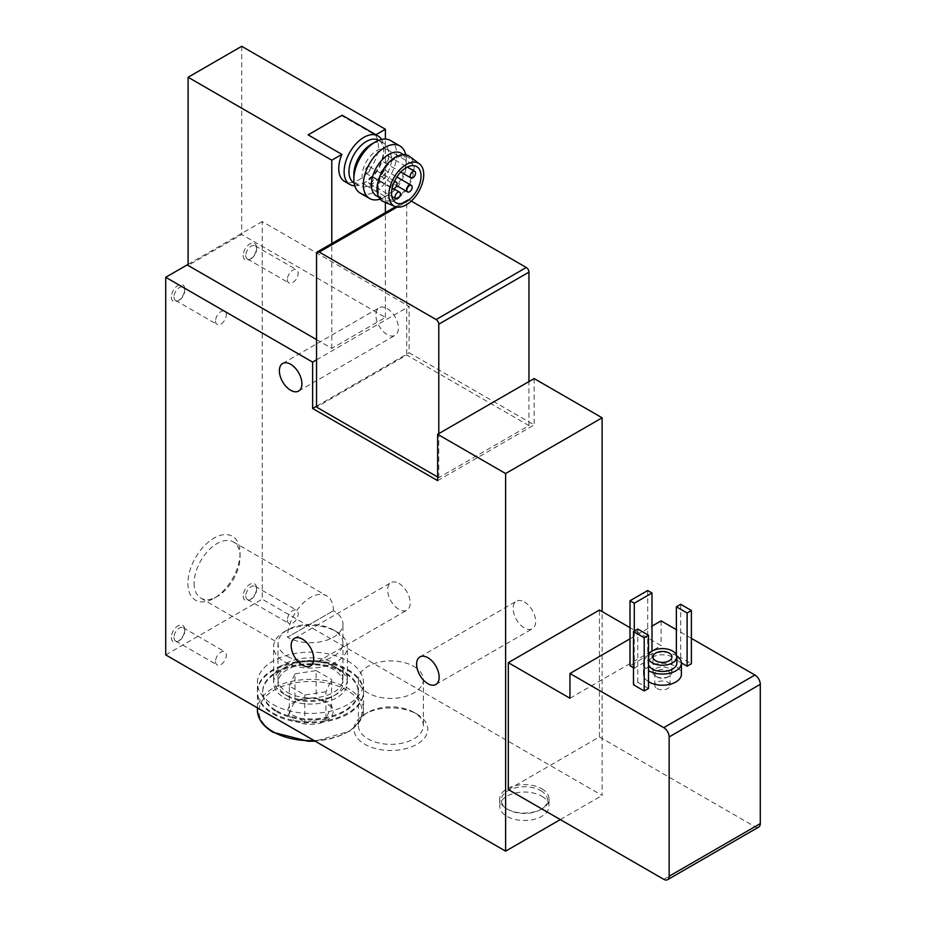 <?xml version="1.0" encoding="UTF-8"?>
<svg xmlns="http://www.w3.org/2000/svg" width="926" height="926" viewBox="0 0 926 926"><rect width="100%" height="100%" fill="white"/><g stroke="black" fill="none" stroke-linecap="round" stroke-linejoin="round"><path stroke-width="0.69" stroke-dasharray="4.63 3.47" d="M354.762 185.813A28.058 16.193 120 0 0 363.953 183.116A28.058 16.193 120 0 0 383.781 148.75A28.058 16.193 120 0 0 381.535 139.456M342.145 115.229L341.497 115.6L375.273 135.092A28.058 16.193 -60 0 1 371.037 167.756A28.058 16.193 -60 0 1 344.565 181.403M333.441 610.709A32.468 18.752 120 0 0 326.704 595.846A32.468 18.752 120 0 0 301.691 604.539A32.468 18.752 120 0 0 287.511 637.227L333.441 610.709L287.511 637.227A32.468 18.752 0 0 0 322.896 641.29A32.468 18.752 0 0 0 342.944 623.962A32.468 18.752 0 0 0 333.441 610.709M194.124 583.311A32.468 18.752 120 0 0 200.849 598.173A32.468 18.752 120 0 0 217.089 596.564A32.468 18.752 120 0 0 240.054 556.792A32.468 18.752 120 0 0 233.317 541.93A32.468 18.752 120 0 0 208.304 550.623A32.468 18.752 120 0 0 194.124 583.311M341.497 115.6L308.126 134.86M375.273 135.092L375.921 134.721M534.14 378.572L534.14 424.941L409.118 352.76L409.118 306.39L262.22 221.569L262.22 599.203L602.12 795.446L602.12 611.577M437.639 480.652L534.14 424.941M437.639 477.017L438.785 477.666L528.966 425.601L406.734 355.028L316.542 407.093M316.542 406.201L409.118 352.76M316.542 359.832L409.118 306.39M316.542 339.61L331.786 348.396L385.39 317.444L241.709 234.498L188.105 265.449M188.105 264.373L262.22 221.569M171.345 296.945A9.48 5.475 120 0 0 178.047 300.811A9.48 5.475 120 0 0 184.749 289.201A9.48 5.475 120 0 0 178.047 285.335A9.48 5.475 120 0 0 171.345 296.945M243.191 255.472A9.48 5.475 120 0 0 249.893 259.338A9.48 5.475 120 0 0 256.595 247.728A9.48 5.475 120 0 0 249.893 243.862A9.48 5.475 120 0 0 243.191 255.472M171.345 637.435A9.48 5.475 120 0 0 178.047 641.301A9.48 5.475 120 0 0 184.749 629.692A9.48 5.475 120 0 0 178.047 625.826A9.48 5.475 120 0 0 171.345 637.435M243.191 595.95A9.48 5.475 120 0 0 249.893 599.817A9.48 5.475 120 0 0 256.595 588.218A9.48 5.475 120 0 0 249.893 584.341A9.48 5.475 120 0 0 243.191 595.95M187.897 583.311A36.878 21.286 120 0 0 213.975 598.358A36.878 21.286 120 0 0 240.054 553.192A36.878 21.286 120 0 0 213.975 538.133A36.878 21.286 120 0 0 187.897 583.311M165.719 654.913L262.22 599.203M541.814 796.221A24.643 14.226 180 0 1 549.025 806.28A24.643 14.226 180 0 1 524.382 820.505A24.643 14.226 180 0 1 499.739 806.28A24.643 14.226 180 0 1 514.96 793.131A24.643 14.226 180 0 1 541.814 796.221M284.398 697.834A36.878 21.286 0 0 0 336.555 697.834A36.878 21.286 0 0 0 336.555 667.715A36.878 21.286 0 0 0 284.398 667.715A36.878 21.286 0 0 0 284.398 697.834M416.966 714.154L416.966 714.154A36.878 21.286 180 0 1 416.966 744.261A36.878 21.286 180 0 1 364.809 744.261A36.878 21.286 180 0 1 364.809 714.154A36.878 21.286 180 0 1 416.966 714.154L413.853 712.349A32.468 18.752 180 0 1 423.367 725.614A32.468 18.752 180 0 1 390.888 744.354A32.468 18.752 180 0 1 358.42 725.614A32.468 18.752 180 0 1 367.935 712.349A32.468 18.752 180 0 1 413.853 712.349L416.966 714.154M560.311 819.591L602.12 795.446M508.305 789.565L599.446 736.946L599.446 610.037M387.137 308.555A15.927 9.191 60 0 1 397.543 322.584A15.927 9.191 60 0 1 395.101 335.339A15.927 9.191 60 0 1 379.174 326.149A15.927 9.191 60 0 1 379.174 307.768A15.927 9.191 60 0 1 387.137 308.555M524.382 601.981A15.927 9.191 60 0 1 534.788 616.022A15.927 9.191 60 0 1 532.346 628.777A15.927 9.191 60 0 1 516.43 619.587A15.927 9.191 60 0 1 516.43 601.194A15.927 9.191 60 0 1 524.382 601.981M398.932 583.415A15.927 9.191 60 0 1 409.338 597.444A15.927 9.191 60 0 1 406.896 610.211A15.927 9.191 60 0 1 390.969 601.009A15.927 9.191 60 0 1 390.969 582.628A15.927 9.191 60 0 1 398.932 583.415M569.953 698.25L661.095 645.63L630.004 627.678M599.446 736.946L754.922 826.71A7.582 4.375 -120 0 0 758.707 827.08M661.095 620.871L661.095 645.63M691.386 638.35L676.374 629.692M633.488 667.762L634.287 668.225L651.985 658.016L647.691 655.539L630.004 665.748M681.386 662.912L676.374 660.018L680.668 657.541L691.386 663.734M648.501 688.504L637.771 682.312L633.488 684.789M648.501 681.675A18.96 10.938 180 0 1 643.477 674.255A18.96 10.938 180 0 1 655.18 664.15A18.96 10.938 180 0 1 675.841 666.523A18.96 10.938 180 0 1 681.397 674.255M630.004 638.824L651.985 626.126M676.744 655.932A18.96 10.938 0 0 0 655.793 652.865A18.96 10.938 0 0 0 643.477 663.12A18.96 10.938 0 0 0 648.501 670.528M676.848 663.12A14.411 8.322 0 0 0 662.437 654.798A14.411 8.322 0 0 0 648.026 663.12A14.411 8.322 0 0 0 648.501 665.215M648.501 654.832A14.411 8.322 0 0 0 648.026 656.928A14.411 8.322 0 0 0 648.501 659.023M657.043 688.516A7.628 4.41 0 0 0 665.354 689.476A7.628 4.41 0 0 0 670.065 685.402A7.628 4.41 0 0 0 662.437 680.992A7.628 4.41 0 0 0 654.809 685.402A7.628 4.41 0 0 0 657.043 688.516M657.043 677.022A7.628 4.41 0 0 0 667.831 677.022A7.628 4.41 0 0 0 670.065 673.908A7.628 4.41 0 0 0 662.437 669.51A7.628 4.41 0 0 0 654.809 673.908A7.628 4.41 0 0 0 657.043 677.022L655.735 676.269A9.48 5.475 0 0 0 669.139 676.269A9.48 5.475 0 0 0 671.917 672.403A9.48 5.475 0 0 0 662.437 666.928A9.48 5.475 0 0 0 652.957 672.403A9.48 5.475 0 0 0 655.735 676.269L657.043 677.022M413.853 666.419A32.468 18.752 180 0 1 423.367 679.684A32.468 18.752 180 0 1 390.888 698.424A32.468 18.752 180 0 1 358.42 679.684A32.468 18.752 180 0 1 378.468 662.356A32.468 18.752 180 0 1 413.853 666.419M245.795 595.95A7.628 4.41 120 0 0 247.381 599.446A7.628 4.41 120 0 0 251.201 599.064A7.628 4.41 120 0 0 256.595 589.723A7.628 4.41 120 0 0 255.009 586.227A7.628 4.41 120 0 0 249.129 588.276A7.628 4.41 120 0 0 245.795 595.95M287.384 619.957A7.628 4.41 120 0 0 288.97 623.453A7.628 4.41 120 0 0 296.598 619.054A7.628 4.41 120 0 0 296.598 610.234A7.628 4.41 120 0 0 290.718 612.283A7.628 4.41 120 0 0 287.384 619.957M173.961 637.435A7.628 4.41 120 0 0 175.546 640.919A7.628 4.41 120 0 0 179.355 640.549A7.628 4.41 120 0 0 184.749 631.196A7.628 4.41 120 0 0 183.174 627.701A7.628 4.41 120 0 0 177.294 629.749A7.628 4.41 120 0 0 173.961 637.435M215.55 661.442A7.628 4.41 120 0 0 217.124 664.926A7.628 4.41 120 0 0 224.752 660.527A7.628 4.41 120 0 0 224.752 651.719A7.628 4.41 120 0 0 218.872 653.756A7.628 4.41 120 0 0 215.55 661.442M411.271 201.081L409.419 200.004A3.797 2.188 -120 0 0 407.521 199.819A3.797 2.188 -120 0 0 406.734 201.555L406.734 355.028M438.785 477.666L438.785 433.623M528.966 425.601L528.966 381.558M637.771 629.067L637.771 682.312M680.668 604.308L680.668 657.541M676.374 654.832L676.374 660.018M634.287 668.225L634.287 631.081M651.985 658.016L651.985 651.21M647.691 590.533L647.691 655.539M245.795 255.472A7.628 4.41 120 0 0 247.381 258.956A7.628 4.41 120 0 0 251.201 258.586A7.628 4.41 120 0 0 256.595 249.233A7.628 4.41 120 0 0 255.009 245.749A7.628 4.41 120 0 0 249.129 247.786A7.628 4.41 120 0 0 245.795 255.472M287.384 279.478A7.628 4.41 120 0 0 288.97 282.974A7.628 4.41 120 0 0 296.598 278.564A7.628 4.41 120 0 0 296.598 269.755A7.628 4.41 120 0 0 290.718 271.793A7.628 4.41 120 0 0 287.384 279.478M173.961 296.945A7.628 4.41 120 0 0 175.546 300.441A7.628 4.41 120 0 0 179.355 300.059A7.628 4.41 120 0 0 184.749 290.718A7.628 4.41 120 0 0 183.174 287.222A7.628 4.41 120 0 0 177.294 289.259A7.628 4.41 120 0 0 173.961 296.945M215.55 320.952A7.628 4.41 120 0 0 217.124 324.447A7.628 4.41 120 0 0 224.752 320.037A7.628 4.41 120 0 0 224.752 311.229A7.628 4.41 120 0 0 218.872 313.277A7.628 4.41 120 0 0 215.55 320.952M331.786 348.396L331.786 243.55M385.39 317.444L385.39 212.598M385.39 202.424L385.39 139.074M241.709 46.3L241.709 234.498M354.045 182.943A24.643 14.226 120 0 0 366.36 181.716A24.643 14.226 120 0 0 383.781 151.54A24.643 14.226 120 0 0 378.676 140.254M353.836 174.482A24.643 14.226 120 0 0 358.941 185.767A24.643 14.226 120 0 0 383.584 171.541A24.643 14.226 120 0 0 383.584 143.09A24.643 14.226 120 0 0 371.257 144.306M360.11 193.013A30.326 17.513 120 0 0 390.448 175.5A30.326 17.513 120 0 0 390.448 140.486M380.111 199.102A30.326 17.513 120 0 0 384.788 196.995A30.326 17.513 120 0 0 406.225 159.851A30.326 17.513 120 0 0 405.715 154.746M376.488 195.895A24.643 14.226 120 0 0 388.804 194.68A24.643 14.226 120 0 0 406.225 164.492A24.643 14.226 120 0 0 401.132 153.218M378.155 188.534A24.643 14.226 120 0 0 383.26 199.808A24.643 14.226 120 0 0 407.903 185.582A24.643 14.226 120 0 0 407.903 157.131A24.643 14.226 120 0 0 388.908 163.728A24.643 14.226 120 0 0 378.155 188.534M383.457 201.602A26.16 15.105 120 0 0 408.655 186.022A26.16 15.105 120 0 0 409.547 156.401M287.511 692.44A32.468 18.752 0 0 0 322.896 696.502A32.468 18.752 0 0 0 342.944 679.175A32.468 18.752 0 0 0 333.441 665.921A32.468 18.752 0 0 0 287.511 665.921A32.468 18.752 0 0 0 277.997 679.175A32.468 18.752 0 0 0 287.511 692.44M540.738 790.642A23.127 13.346 180 0 1 540.738 809.532A23.127 13.346 180 0 1 508.038 809.532A23.127 13.346 180 0 1 508.038 790.642A23.127 13.346 180 0 1 540.738 790.642M541.814 788.79A24.643 14.226 180 0 1 549.025 798.849A24.643 14.226 180 0 1 541.814 808.907A24.643 14.226 180 0 1 506.962 808.907A24.643 14.226 180 0 1 499.739 798.849A24.643 14.226 180 0 1 514.96 785.699A24.643 14.226 180 0 1 541.814 788.79M376.813 184.656A20.847 12.038 120 0 0 390.436 166.286A20.847 12.038 120 0 0 387.242 149.584A20.847 12.038 120 0 0 366.395 161.622A20.847 12.038 120 0 0 366.395 185.686A20.847 12.038 120 0 0 376.813 184.656M382.716 176.299A3.797 2.188 120 0 0 385.193 172.965A3.797 2.188 120 0 0 384.603 169.921A3.797 2.188 120 0 0 380.817 172.109A3.797 2.188 120 0 0 380.817 176.484A3.797 2.188 120 0 0 382.716 176.299M370.921 183.116A3.797 2.188 120 0 0 373.398 179.771A3.797 2.188 120 0 0 372.819 176.739A3.797 2.188 120 0 0 369.023 178.926A3.797 2.188 120 0 0 369.023 183.302A3.797 2.188 120 0 0 370.921 183.116M386.061 162.293A3.797 2.188 120 0 0 388.538 158.959A3.797 2.188 120 0 0 387.959 155.915A3.797 2.188 120 0 0 384.163 158.103A3.797 2.188 120 0 0 384.163 162.478A3.797 2.188 120 0 0 386.061 162.293M367.564 172.977A3.797 2.188 120 0 0 370.041 169.632A3.797 2.188 120 0 0 369.462 166.599A3.797 2.188 120 0 0 365.677 168.787A3.797 2.188 120 0 0 365.677 173.162A3.797 2.188 120 0 0 367.564 172.977M393.92 182.561A3.797 2.188 120 0 0 392.092 188.302M294.387 720.544A22.745 13.138 0 0 0 330.177 717.824A22.745 13.138 0 0 0 316.356 698.563A22.745 13.138 0 0 0 290.776 704.686A22.745 13.138 0 0 0 294.387 720.544M331.612 707.58C326.438 702.776 321.276 699.801 316.136 698.644C309.11 697.915 302.061 699.003 295 701.908C293.114 704.154 291.227 708.228 289.329 714.12C294.514 715.3 299.665 718.275 304.804 723.056C311.83 720.15 318.88 719.062 325.952 719.78C327.827 713.911 329.725 709.848 331.612 707.58L331.612 679.51L325.952 691.71L325.952 719.78M272.95 713.934A53.071 30.639 0 0 0 330.779 720.578A53.071 30.639 0 0 0 363.548 692.266A53.071 30.639 0 0 0 310.476 661.627A53.071 30.639 0 0 0 257.405 692.266A53.071 30.639 0 0 0 272.95 713.934M276.7 711.77A47.77 27.583 0 0 0 328.753 717.743A47.77 27.583 0 0 0 358.235 692.266A47.77 27.583 0 0 0 310.476 664.694A47.77 27.583 0 0 0 262.706 692.266A47.77 27.583 0 0 0 276.7 711.77M276.7 710.844A47.77 27.583 0 0 0 328.753 716.817A47.77 27.583 0 0 0 358.235 691.34A47.77 27.583 0 0 0 310.476 663.757A47.77 27.583 0 0 0 262.706 691.34A47.77 27.583 0 0 0 276.7 710.844M272.95 713.008A53.071 30.639 0 0 0 330.779 719.652A53.071 30.639 0 0 0 363.548 691.34A53.071 30.639 0 0 0 310.476 660.701A53.071 30.639 0 0 0 257.405 691.34A53.071 30.639 0 0 0 272.95 713.008M272.95 704.443A53.071 30.639 0 0 0 330.779 711.087A53.071 30.639 0 0 0 363.548 682.775A53.071 30.639 0 0 0 310.476 652.135A53.071 30.639 0 0 0 257.405 682.775A53.071 30.639 0 0 0 272.95 704.443M287.511 696.028A32.468 18.752 0 0 0 333.441 696.028A32.468 18.752 0 0 0 333.429 669.521A32.468 18.752 0 0 0 287.511 669.521A32.468 18.752 0 0 0 287.511 696.028L284.398 694.234A36.878 21.286 0 0 0 336.555 694.234A36.878 21.286 0 0 0 347.354 679.175A36.878 21.286 0 0 0 310.476 657.888A36.878 21.286 0 0 0 273.598 679.175A36.878 21.286 0 0 0 284.398 694.234L287.511 696.028M284.398 661.812A36.878 21.286 0 0 0 324.586 666.419A36.878 21.286 0 0 0 347.354 646.753A36.878 21.286 0 0 0 336.555 631.694A36.878 21.286 0 0 0 284.398 631.694A36.878 21.286 0 0 0 273.598 646.753A36.878 21.286 0 0 0 284.398 661.812M287.511 656.418A32.468 18.752 0 0 0 333.429 656.418A32.468 18.752 0 0 0 333.441 629.9A32.468 18.752 0 0 0 287.511 629.9A32.468 18.752 0 0 0 287.511 656.418M325.952 691.71L304.804 694.986L289.329 686.05L289.329 714.12M304.804 694.986L304.804 723.056M289.329 686.05L295 673.839L295 701.908M295 673.839L316.136 670.574L316.136 698.644M316.136 670.574L331.612 679.51M663.78 879.33L754.922 826.71M316.542 253.62L406.734 201.555M397.185 207.065L409.419 200.004M274.015 732.304A51.555 29.771 0 0 0 360.272 718.958A51.555 29.771 0 0 0 297.13 682.497A51.555 29.771 0 0 0 274.015 732.304M314.099 740.58A53.071 30.639 0 0 0 363.548 710.01A53.071 30.639 0 0 0 310.476 679.371A53.071 30.639 0 0 0 257.405 710.01M200.849 598.173L277.997 642.713L277.997 679.175M233.317 541.93L326.704 595.846M310.395 665.921L406.896 610.211M294.468 638.338L390.969 582.628M435.845 684.488L532.346 628.777M419.918 656.916L516.43 601.194M298.6 391.061L395.101 335.339M282.673 363.478L379.174 307.768M643.477 674.255L643.477 663.12M648.026 663.12L648.026 656.928M670.065 685.402L670.065 673.908M654.809 685.402L654.809 673.908M667.831 677.022L669.139 676.269M671.917 672.403L671.917 656.928M652.957 672.403L652.957 656.928M240.054 556.792L240.054 553.192M217.089 596.564L213.975 598.358M358.42 679.684L358.42 725.614M423.367 679.684L423.367 725.614M367.935 712.349L364.809 714.154M256.595 589.723L256.595 588.218M251.201 599.064L249.893 599.817M247.381 599.446L288.97 623.453M255.009 586.227L296.598 610.234M184.749 631.196L184.749 629.692M179.355 640.549L178.047 641.301M175.546 640.919L217.124 664.926M183.174 627.701L224.752 651.719M395.587 206.706L407.521 199.819M256.595 249.233L256.595 247.728M251.201 258.586L249.893 259.338M247.381 258.956L288.97 282.974M255.009 245.749L296.598 269.755M184.749 290.718L184.749 289.201M179.355 300.059L178.047 300.811M175.546 300.441L217.124 324.447M183.174 287.222L224.752 311.229M383.781 151.54L383.781 148.75M366.36 181.716L363.953 183.116M354.114 182.989L358.941 185.767M378.757 140.301L383.584 143.09M406.225 164.492L406.225 159.851M388.804 194.68L384.788 196.995M378.873 197.273L383.26 199.808M403.516 154.596L407.903 157.131M287.511 665.921L284.398 667.715M333.441 665.921L336.555 667.715M342.944 679.175L342.944 623.962M540.738 809.532L541.814 808.907M508.038 809.532L506.962 808.907M499.739 798.849L499.739 806.28M549.025 798.849L549.025 806.28M366.395 185.686L395.877 202.713M387.242 149.584L416.723 166.599M380.817 176.484L396.664 185.64M384.603 169.921L396.884 177.005M369.023 183.302L391.872 196.497M372.819 176.739L393.643 188.754M384.163 162.478L400.773 172.074M387.959 155.915L407.313 167.097M365.677 173.162L392.08 188.406M369.462 166.599L394.58 181.102M363.548 692.266L363.548 710.01L359.913 721.458L349.565 731.239L315.129 741.182M257.405 707.846L257.405 692.266M358.235 692.266L358.235 691.34M262.706 692.266L262.706 691.34M363.548 691.34L363.548 682.775M257.405 691.34L257.405 682.775M333.441 696.028L336.555 694.234M347.354 679.175L347.354 646.753M273.598 679.175L273.598 646.753M287.511 629.9L284.398 631.694M333.441 629.9L336.555 631.694"/><path stroke-width="1.39" d="M381.535 139.456A28.058 16.193 120 0 0 377.97 135.914A28.058 16.193 120 0 0 356.36 143.426A28.058 16.193 120 0 0 344.113 171.657A28.058 16.193 120 0 0 349.924 184.506A28.058 16.193 120 0 0 354.762 185.813M349.924 184.506L344.565 181.403A28.058 16.193 -60 0 1 338.754 168.567A28.058 16.193 -60 0 1 341.902 154.364L308.126 134.86L342.145 115.229L377.97 135.914M375.921 134.721L385.39 129.258L241.709 46.3L188.105 77.252L188.105 265.449L316.542 339.61M331.786 243.55L331.786 160.21L188.105 77.252M331.786 160.21L341.902 154.364M312.618 408.47L312.618 362.101L165.719 277.291L165.719 654.913L505.619 851.156L505.619 473.533L602.12 417.811L534.14 378.572L437.639 434.282L437.639 480.652L312.618 408.47L316.542 406.201M505.619 473.533L437.639 434.282M437.639 477.017L316.542 407.093L316.542 253.62A3.797 2.188 -120 0 1 317.329 251.895L395.587 206.706M312.618 362.101L316.542 359.832M165.719 277.291L188.105 264.373M505.619 851.156L560.311 819.591M508.305 662.657L569.953 698.25L569.953 673.491L663.78 727.651A7.582 4.375 -120 0 1 669.139 736.946L669.139 876.227A7.582 4.375 -120 0 1 667.565 879.7A7.582 4.375 -120 0 1 663.78 879.33L508.305 789.565L508.305 662.657L599.446 610.037L630.004 627.678M602.12 611.577L602.12 417.811M290.637 364.265A15.927 9.191 60 0 1 301.043 378.294A15.927 9.191 60 0 1 298.6 391.061A15.927 9.191 60 0 1 282.673 381.859A15.927 9.191 60 0 1 282.673 363.478A15.927 9.191 60 0 1 290.637 364.265M427.881 657.703A15.927 9.191 60 0 1 438.287 671.732A15.927 9.191 60 0 1 435.845 684.488A15.927 9.191 60 0 1 419.918 675.297A15.927 9.191 60 0 1 419.918 656.916A15.927 9.191 60 0 1 427.881 657.703M302.432 639.125A15.927 9.191 60 0 1 312.838 653.166A15.927 9.191 60 0 1 310.395 665.921A15.927 9.191 60 0 1 294.468 656.731A15.927 9.191 60 0 1 294.468 638.338A15.927 9.191 60 0 1 302.432 639.125M667.565 879.7L758.707 827.08A7.582 4.375 -120 0 0 760.281 823.608L760.281 684.326A7.582 4.375 -120 0 0 754.922 675.031L691.386 638.35M676.374 629.692L661.095 620.871L651.985 626.126M633.488 667.762L630.004 665.748L630.004 600.742L647.691 590.533L651.985 593.01L651.985 651.21M681.386 662.912L687.104 666.211L691.386 663.734L691.386 610.5L680.668 604.308L676.374 606.785L676.374 654.832M644.207 690.97L648.501 688.504L648.501 635.259L637.771 629.067L633.488 631.544L633.488 684.789L644.207 690.97L644.207 637.736L648.501 635.259M648.501 670.528A18.96 10.938 0 0 0 649.033 670.852A18.96 10.938 0 0 0 669.695 673.225A18.96 10.938 0 0 0 681.397 663.12L681.397 674.255A18.96 10.938 180 0 1 669.695 684.372A18.96 10.938 180 0 1 649.033 681.999A18.96 10.938 180 0 1 648.501 681.675M569.953 673.491L630.004 638.824M681.397 663.12A18.96 10.938 0 0 0 676.744 655.932M648.501 665.215A14.411 8.322 0 0 0 652.251 669A14.411 8.322 0 0 0 667.947 670.806A14.411 8.322 0 0 0 676.848 663.12L676.848 656.928A14.411 8.322 0 0 0 664.266 648.675A14.411 8.322 0 0 0 648.501 654.832M648.501 659.023A14.411 8.322 0 0 0 652.251 662.808A14.411 8.322 0 0 0 667.947 664.613A14.411 8.322 0 0 0 676.848 656.928M655.735 660.794A9.48 5.475 0 0 0 666.06 661.986A9.48 5.475 0 0 0 671.917 656.928A9.48 5.475 0 0 0 662.437 651.453A9.48 5.475 0 0 0 652.957 656.928A9.48 5.475 0 0 0 655.735 660.794M438.785 433.623L438.785 324.193A3.797 2.188 -120 0 0 436.1 319.551L319.227 252.08A3.797 2.188 -120 0 0 317.329 251.895M528.966 381.558L528.966 272.128A3.797 2.188 -120 0 0 526.292 267.487L411.271 201.081M644.207 637.736L633.488 631.544M687.104 666.211L687.104 612.977L691.386 610.5M687.104 612.977L676.374 606.785M634.287 631.081L634.287 603.22L651.985 593.01M634.287 603.22L630.004 600.742M385.39 212.598L385.39 202.424M385.39 139.074L385.39 129.258M378.757 140.301L378.676 140.254A24.643 14.226 120 0 0 359.693 146.864A24.643 14.226 120 0 0 348.94 171.657A24.643 14.226 120 0 0 354.045 182.943L354.114 182.989M405.715 154.746A30.326 17.513 120 0 0 399.951 145.972L390.448 140.486A30.326 17.513 120 0 0 375.285 141.991L371.257 144.306A24.643 14.226 120 0 0 353.836 174.482L353.836 179.135A30.326 17.513 120 0 0 360.11 193.013L369.624 198.5A30.326 17.513 120 0 0 380.111 199.102M375.285 141.991A30.326 17.513 120 0 0 353.836 179.135M399.951 145.972A30.326 17.513 120 0 0 376.581 154.098A30.326 17.513 120 0 0 363.339 184.621A30.326 17.513 120 0 0 369.624 198.5M403.516 154.596L401.132 153.218A24.643 14.226 120 0 0 382.137 159.816A24.643 14.226 120 0 0 371.384 184.621A24.643 14.226 120 0 0 376.488 195.895L378.873 197.273M419.466 163.879L409.547 156.401A26.16 15.105 120 0 0 389.105 162.2A26.16 15.105 120 0 0 377.079 189.147A26.16 15.105 120 0 0 383.457 201.602L394.881 206.452A24.643 14.226 120 0 0 418.621 191.775A24.643 14.226 120 0 0 419.466 163.879A24.643 14.226 120 0 0 400.206 169.331A24.643 14.226 120 0 0 388.874 194.715A24.643 14.226 120 0 0 394.881 206.452M406.306 201.683A20.847 12.038 120 0 0 419.918 183.313A20.847 12.038 120 0 0 416.723 166.599A20.847 12.038 120 0 0 395.877 178.637A20.847 12.038 120 0 0 395.877 202.713A20.847 12.038 120 0 0 406.306 201.683M409.524 191.775A3.797 2.188 120 0 0 412.001 188.441A3.797 2.188 120 0 0 411.41 185.397A3.797 2.188 120 0 0 407.625 187.584A3.797 2.188 120 0 0 407.625 191.971A3.797 2.188 120 0 0 409.524 191.775M397.729 198.592A3.797 2.188 120 0 0 400.206 195.247A3.797 2.188 120 0 0 399.615 192.214A3.797 2.188 120 0 0 395.83 194.402A3.797 2.188 120 0 0 395.83 198.777A3.797 2.188 120 0 0 397.729 198.592M412.869 177.769A3.797 2.188 120 0 0 415.346 174.435A3.797 2.188 120 0 0 414.767 171.391A3.797 2.188 120 0 0 410.97 173.579A3.797 2.188 120 0 0 410.97 177.954A3.797 2.188 120 0 0 412.869 177.769M392.092 188.302A3.797 2.188 120 0 0 392.474 188.638A3.797 2.188 120 0 0 394.372 188.453A3.797 2.188 120 0 0 396.849 185.107A3.797 2.188 120 0 0 396.27 182.075A3.797 2.188 120 0 0 393.92 182.561M663.78 727.651L754.922 675.031M669.139 876.227L760.281 823.608M669.139 736.946L760.281 684.326M438.785 324.193L528.966 272.128M436.1 319.551L526.292 267.487M319.227 252.08L397.185 207.065M315.129 741.182L308.15 741.263L273.263 732.373C262.938 726.262 257.648 718.808 257.405 710.01A53.071 30.639 0 0 0 272.95 731.679A53.071 30.639 0 0 0 314.099 740.58M396.664 185.64L407.625 191.971M396.884 177.005L411.41 185.397M391.872 196.497L395.83 198.777M393.643 188.754L399.615 192.214M400.773 172.074L410.97 177.954M407.313 167.097L414.767 171.391M394.58 181.102L396.27 182.075M257.405 710.01L257.405 707.846"/></g></svg>

